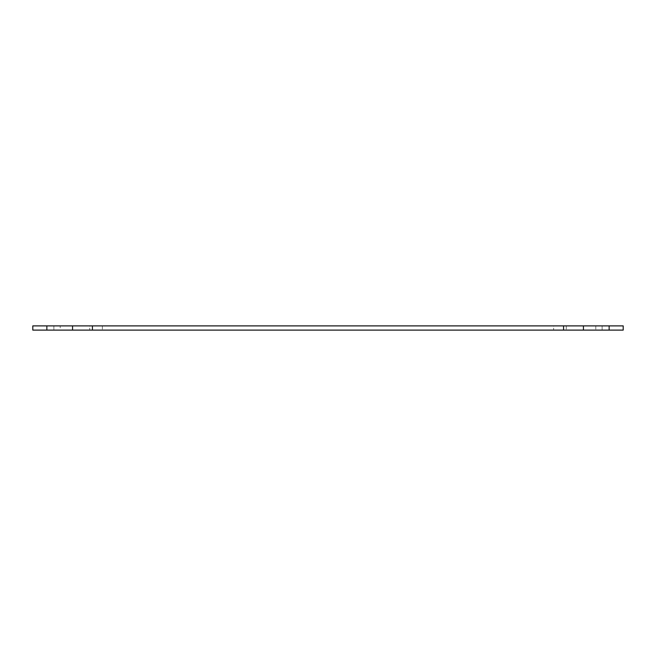 <?xml version="1.0" encoding="UTF-8"?>
<svg xmlns="http://www.w3.org/2000/svg" width="656" height="656" viewBox="0 0 656 656"><rect width="100%" height="100%" fill="white"/><g stroke="black" fill="none" stroke-linecap="round" stroke-linejoin="round"><path stroke-width="0.49" stroke-dasharray="3.28 2.46" d="M60.213 325.893L53.882 325.893L53.882 330.107L60.213 330.107L32.8 330.107L53.882 330.107L53.882 325.893L60.213 325.893L60.213 330.107M102.385 325.893L102.385 330.107L89.733 330.107L102.385 330.107L89.733 330.107L102.385 330.107L102.385 325.893L89.733 325.893L89.733 330.107L89.733 325.893L102.385 325.893M566.267 325.893L566.267 330.107L553.615 330.107L566.267 330.107L553.615 330.107L566.267 330.107L566.267 325.893L553.615 325.893L553.615 330.107L553.615 325.893L566.267 325.893M609.145 325.893L32.8 325.893L32.8 330.107L623.2 330.107L602.118 330.107L623.2 330.107L623.2 325.893L595.787 325.893L623.2 325.893L623.2 330.107L623.2 325.893L609.145 325.893L609.145 330.107M602.118 330.107L595.787 330.107L602.118 330.107L602.118 325.893L602.118 330.107M53.882 325.893L32.8 325.893L53.882 325.893M32.8 330.107L32.8 325.893L32.8 330.107M563.561 325.893L563.561 330.107M92.439 325.893L92.439 330.107M46.855 325.893L46.855 330.107M72.562 325.893L72.562 330.107M583.438 325.893L583.438 330.107M595.787 325.893L595.787 330.107"/><path stroke-width="0.98" d="M46.855 325.893L623.2 325.893L623.2 330.107L32.8 330.107L32.8 325.893L46.855 325.893L46.855 330.107M563.561 325.893L563.561 330.107M92.439 325.893L92.439 330.107M72.562 325.893L72.562 330.107M609.145 325.893L609.145 330.107M583.438 325.893L583.438 330.107"/></g></svg>
